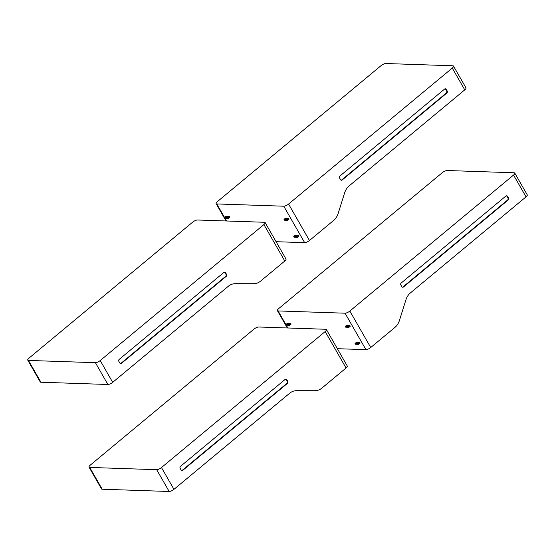 <?xml version="1.0" encoding="UTF-8"?>
<svg xmlns="http://www.w3.org/2000/svg" width="555" height="555" viewBox="0 0 555 555"><rect width="100%" height="100%" fill="white"/><g stroke="black" fill="none" stroke-linecap="round" stroke-linejoin="round"><path stroke-width="0.83" d="M40.924 382.228L28.437 360.431A3.871 1.27 150.2 0 1 27.75 360.139L40.231 381.93A3.871 1.27 -29.8 0 0 40.924 382.228L107.885 384.49A3.871 1.27 -29.8 0 0 112.686 382.346L228.272 286.318A14.506 12.099 91.9 0 1 235.244 283.702L253.628 283.723A14.506 12.099 -88.1 0 0 260.593 281.107L284.777 261.017A3.871 1.27 -29.8 0 0 286.005 259.019L265.124 222.562A3.871 1.27 150.2 0 1 263.902 224.56L284.777 261.017M27.75 360.139A3.871 1.27 150.2 0 1 28.971 358.142L192.668 222.146A3.871 1.27 150.2 0 1 197.469 220.002L264.43 222.271A3.871 1.27 150.2 0 1 265.124 222.562M28.437 360.431L95.404 362.692L107.885 384.49M112.686 382.346L100.205 360.549A3.871 1.27 150.2 0 1 95.404 362.692M100.205 360.549L263.902 224.56M223.901 272.408A1.45 1.207 -88.1 0 1 225.58 272.769L226.489 274.35A1.45 1.207 -88.1 0 1 226.169 276.376L121.483 363.345A1.45 1.207 -88.1 0 1 119.804 362.984L118.895 361.402A1.45 1.207 -88.1 0 1 119.214 359.376L223.901 272.408M120.484 363.56A1.45 1.207 91.9 0 0 120.948 363.324L225.635 276.355A1.45 1.207 91.9 0 0 225.954 274.337L225.046 272.748A1.45 1.207 91.9 0 0 224.359 272.179M102.196 489.219L89.716 467.428A3.871 1.27 150.2 0 1 89.029 467.13L101.509 488.927A3.871 1.27 -29.8 0 0 102.196 489.219L169.157 491.487A3.871 1.27 -29.8 0 0 173.958 489.344L289.55 393.315A14.506 12.099 91.9 0 1 296.516 390.699L314.9 390.72A14.506 12.099 -88.1 0 0 321.872 388.105L346.056 368.007A3.871 1.27 -29.8 0 0 347.277 366.016L326.402 329.559A3.871 1.27 150.2 0 1 325.175 331.55L346.056 368.007M89.029 467.13A3.871 1.27 150.2 0 1 90.25 465.139L253.947 329.143A3.871 1.27 150.2 0 1 258.748 326.999L325.709 329.268A3.871 1.27 150.2 0 1 326.402 329.559M89.716 467.428L156.677 469.69L169.157 491.487M173.958 489.344L161.477 467.546A3.871 1.27 150.2 0 1 156.677 469.69M161.477 467.546L325.175 331.55M285.173 379.405A1.45 1.207 -88.1 0 1 286.859 379.766L287.761 381.347A1.45 1.207 -88.1 0 1 287.441 383.366L182.761 470.335A1.45 1.207 -88.1 0 1 181.076 469.981L180.167 468.392A1.45 1.207 -88.1 0 1 180.486 466.373L285.173 379.405M181.762 470.55A1.45 1.207 91.9 0 0 182.227 470.321L286.914 383.352A1.45 1.207 91.9 0 0 287.233 381.327L286.325 379.745A1.45 1.207 91.9 0 0 285.638 379.169M526.029 196.858A3.871 1.27 -29.8 0 0 527.25 194.861L514.769 173.07A3.871 1.27 150.2 0 1 513.548 175.061L526.029 196.858L410.436 292.887A14.506 12.099 91.9 0 0 405.934 299.797L399.42 320.506A14.506 12.099 -88.1 0 1 394.91 327.422L370.726 347.513L349.844 311.057L513.548 175.061M287.851 327.984L278.083 310.932A3.871 1.27 150.2 0 1 277.396 310.64A3.871 1.27 150.2 0 1 278.617 308.649L442.314 172.654A3.871 1.27 150.2 0 1 447.115 170.51L514.076 172.771A3.871 1.27 150.2 0 1 514.769 173.07M400.877 285.034A1.45 1.207 -88.1 0 1 401.196 283.015L505.882 196.047A1.45 1.207 -88.1 0 1 507.561 196.408L508.47 197.989A1.45 1.207 -88.1 0 1 508.151 200.008L403.464 286.984A1.45 1.207 -88.1 0 1 401.785 286.623L400.877 285.034M278.083 310.932L345.043 313.2L365.925 349.657A3.871 1.27 -29.8 0 0 370.726 347.513M349.844 311.057A3.871 1.27 150.2 0 1 345.043 313.2M402.472 287.199A1.45 1.207 91.9 0 0 402.93 286.963L507.617 199.994A1.45 1.207 91.9 0 0 507.936 197.975L507.027 196.387A1.45 1.207 91.9 0 0 506.347 195.811M359.571 342.449L356.372 342.338L355.04 343.448L355.491 344.239L358.696 344.35L358.239 343.559L359.571 342.449L360.029 343.24L358.696 344.35M348.478 326.513L349.817 325.41L346.611 325.299L345.279 326.409L345.73 327.2L348.935 327.311L348.478 326.513L345.279 326.409M289.252 324.515L290.591 323.405L291.042 324.196L289.71 325.306L289.252 324.515L286.054 324.404L286.505 325.195L289.71 325.306M286.054 324.404L287.386 323.294L290.591 323.405M349.817 325.41L350.267 326.201L348.935 327.311M358.239 343.559L355.04 343.448M337.357 348.693L365.925 349.657M464.75 89.861A3.871 1.27 -29.8 0 0 465.971 87.87L453.49 66.073A3.871 1.27 150.2 0 1 452.269 68.071L464.75 89.861L349.164 185.89A14.506 12.099 91.9 0 0 344.655 192.807L338.141 213.508A14.506 12.099 -88.1 0 1 333.638 220.425L309.454 240.516L288.572 204.06L452.269 68.071M226.572 220.987L216.811 203.942A3.871 1.27 150.2 0 1 216.117 203.65A3.871 1.27 150.2 0 1 217.338 201.652L381.042 65.656A3.871 1.27 150.2 0 1 385.843 63.513L452.804 65.781A3.871 1.27 150.2 0 1 453.49 66.073M339.604 178.044A1.45 1.207 -88.1 0 1 339.924 176.025L444.604 89.057A1.45 1.207 -88.1 0 1 446.289 89.41L447.198 90.999A1.45 1.207 -88.1 0 1 446.879 93.018L342.192 179.987A1.45 1.207 -88.1 0 1 340.506 179.626L339.604 178.044M216.811 203.942L283.772 206.203L304.646 242.66A3.871 1.27 -29.8 0 0 309.454 240.516M288.572 204.06A3.871 1.27 150.2 0 1 283.772 206.203M341.193 180.202A1.45 1.207 91.9 0 0 341.658 179.966L446.345 92.997A1.45 1.207 91.9 0 0 446.664 90.978L445.755 89.397A1.45 1.207 91.9 0 0 445.068 88.821M298.299 235.452L295.094 235.348L293.762 236.451L294.212 237.249L297.418 237.353L296.96 236.562L298.299 235.452L298.75 236.243L297.418 237.353M287.206 219.523L288.538 218.413L285.339 218.302L284 219.412L284.458 220.203L287.656 220.314L287.206 219.523L284 219.412M227.98 217.518L229.312 216.408L229.77 217.199L228.431 218.309L227.98 217.518L224.775 217.407L225.233 218.205L228.431 218.309M224.775 217.407L226.114 216.304L229.312 216.408M288.538 218.413L288.988 219.204L287.656 220.314M296.96 236.562L293.762 236.451M276.078 241.696L304.646 242.66M121.483 363.345L120.948 363.324M226.169 276.376L225.635 276.355M226.489 274.35L225.954 274.337M225.58 272.769L225.046 272.748M182.761 470.335L182.227 470.321M287.441 383.366L286.914 383.352M287.761 381.347L287.233 381.327M286.859 379.766L286.325 379.745M507.936 197.975L508.47 197.989M507.617 199.994L508.151 200.008M507.027 196.387L507.561 196.408M402.93 286.963L403.464 286.984M446.664 90.978L447.198 90.999M446.345 92.997L446.879 93.018M445.755 89.397L446.289 89.41M341.658 179.966L342.192 179.987M277.396 310.64L287.317 327.963M216.117 203.65L226.038 220.973"/></g></svg>
